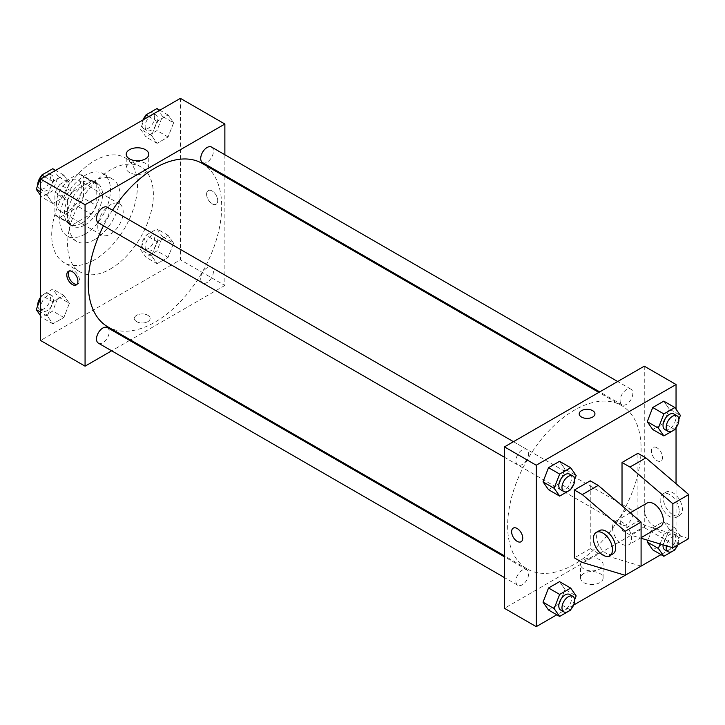 <?xml version="1.0" encoding="UTF-8"?>
<svg xmlns="http://www.w3.org/2000/svg" width="725" height="725" viewBox="0 0 725 725"><rect width="100%" height="100%" fill="white"/><g stroke="black" fill="none" stroke-linecap="round" stroke-linejoin="round"><path stroke-width="0.54" stroke-dasharray="3.62 2.72" d="M97.775 226.753A17.971 10.377 120 0 0 101.5 234.982A17.971 10.377 120 0 0 119.471 224.605A17.971 10.377 120 0 0 119.471 203.852A17.971 10.377 120 0 0 105.623 208.664A17.971 10.377 120 0 0 97.775 226.753M56.468 202.909A17.971 10.377 120 0 0 60.193 211.138A17.971 10.377 120 0 0 78.164 200.762A17.971 10.377 120 0 0 78.164 180.008A17.971 10.377 120 0 0 64.317 184.821A17.971 10.377 120 0 0 56.468 202.909M59.858 184.44L78.499 173.683A24.143 13.938 120 0 1 81.245 174.671A24.143 13.938 120 0 1 83.475 176.556L83.475 198.079A24.143 13.938 120 0 1 78.499 206.698L59.858 217.464A24.143 13.938 120 0 1 57.112 216.476A24.143 13.938 120 0 1 54.883 214.591L54.883 193.058A24.143 13.938 120 0 1 59.858 184.44L72.563 191.781L91.214 181.014L78.499 173.683M78.499 206.698L91.214 214.038L72.563 224.804L59.858 217.464M54.883 214.591L67.588 221.932L67.588 200.399L54.883 193.058M67.588 221.932A24.143 13.938 120 0 0 69.818 223.817A24.143 13.938 120 0 0 72.563 224.804M91.214 214.038A24.143 13.938 120 0 0 96.189 205.42L83.475 198.079M91.214 181.014A24.143 13.938 120 0 1 93.96 182.002A24.143 13.938 120 0 1 96.189 183.887L96.189 205.42M72.563 191.781A24.143 13.938 120 0 0 67.588 200.399M81.889 223.083A24.713 14.264 -60 0 1 69.537 224.315A24.713 14.264 -60 0 1 69.528 195.777A24.713 14.264 -60 0 1 94.25 181.504A24.713 14.264 -60 0 1 98.038 201.305A24.713 14.264 -60 0 1 81.889 223.083M85.07 224.922A24.713 14.264 120 0 0 101.21 203.145A24.713 14.264 120 0 0 97.422 183.343A24.713 14.264 120 0 0 78.382 189.959A24.713 14.264 120 0 0 67.588 214.836A24.713 14.264 120 0 0 72.708 226.146A24.713 14.264 120 0 0 85.07 224.922M96.189 183.887L83.475 176.556M85.07 234.093A35.951 20.753 -60 0 1 67.09 235.87A35.951 20.753 -60 0 1 67.09 194.363A35.951 20.753 -60 0 1 103.041 173.61A35.951 20.753 -60 0 1 108.551 202.42A35.951 20.753 -60 0 1 85.07 234.093M94.594 239.594A35.951 20.753 -60 0 1 76.623 241.38A35.951 20.753 -60 0 1 76.623 199.864A35.951 20.753 -60 0 1 112.574 179.111A35.951 20.753 -60 0 1 118.084 207.921A35.951 20.753 -60 0 1 94.594 239.594M94.594 259.777A60.664 35.027 -60 0 1 64.271 262.776A60.664 35.027 -60 0 1 64.271 192.732A60.664 35.027 -60 0 1 124.927 157.715A60.664 35.027 -60 0 1 134.225 206.317A60.664 35.027 -60 0 1 94.594 259.777M110.481 268.948A60.664 35.027 120 0 0 150.111 215.488A60.664 35.027 120 0 0 140.813 166.886A60.664 35.027 120 0 0 94.069 183.135A60.664 35.027 120 0 0 67.588 244.18A60.664 35.027 120 0 0 80.158 271.947A60.664 35.027 120 0 0 110.481 268.948M173.601 243.147L168.091 257.33L157.089 263.683L151.588 255.862L157.089 241.67L168.091 235.317L173.601 243.147L168.091 257.33L157.089 263.683L151.588 255.862L157.089 241.67L168.091 235.317L173.601 243.147L162.482 236.731L156.972 250.913L145.97 257.266L140.469 249.436L145.97 235.253L156.972 228.901L162.482 236.731M173.601 122.815L168.091 136.998L157.089 143.351L151.588 135.521L157.089 121.338L168.091 114.985L173.601 122.815L168.091 136.998L157.089 143.351L151.588 135.521L157.089 121.338L168.091 114.985L173.601 122.815L162.482 116.39L156.972 130.573L145.97 136.925L140.469 129.095L144.32 119.172M180.389 98.346L180.389 259.777L40.582 340.487M69.383 303.313L63.882 317.496L52.871 323.858L47.37 316.028L52.871 301.845L63.882 295.483L69.383 303.313L63.882 317.496L52.871 323.858L47.37 316.028L52.871 301.845L63.882 295.483L69.383 303.313L58.263 296.897L52.762 311.079L41.751 317.432L40.582 315.774M69.383 182.981L63.882 197.164L52.871 203.517L47.37 195.687L52.871 181.504L63.882 175.151L69.383 182.981L63.882 197.164L52.871 203.517L47.37 195.687L52.871 181.504L63.882 175.151L69.383 182.981L58.263 176.556L52.762 190.738L41.751 197.1L40.582 195.433M224.868 176.501L224.868 285.46L180.389 259.777M224.868 285.46L130.509 339.934M129.639 340.433L111.668 350.809M136.699 321.683A7.866 4.54 0 0 0 145.263 322.67A7.866 4.54 0 0 0 150.12 318.474A7.866 4.54 0 0 0 142.254 313.934A7.866 4.54 0 0 0 134.397 318.474A7.866 4.54 0 0 0 136.699 321.683A7.866 4.54 0 0 0 145.263 322.67A7.866 4.54 0 0 0 150.12 318.474A7.866 4.54 0 0 0 142.254 313.934A7.866 4.54 0 0 0 134.397 318.474A7.866 4.54 0 0 0 136.699 321.683M107.789 326.821A94.359 54.484 120 0 0 202.148 272.337A94.359 54.484 120 0 0 202.148 163.379M112.493 210.196A94.359 54.484 120 0 0 103.503 225.765M224.868 154.742L224.868 175.495M202.583 162.627A8.99 5.193 120 0 0 211.564 157.443A8.99 5.193 120 0 0 211.564 147.066M200.716 278.853A8.99 5.193 120 0 0 202.583 282.968A8.99 5.193 120 0 0 211.564 277.775A8.99 5.193 120 0 0 211.564 267.398A8.99 5.193 120 0 0 204.64 269.809A8.99 5.193 120 0 0 200.716 278.853M98.364 343.133A8.99 5.193 120 0 0 107.354 337.95A8.99 5.193 120 0 0 107.354 327.573M107.354 207.232A8.99 5.193 -60 0 1 109.212 211.347A8.99 5.193 -60 0 1 105.288 220.391A8.99 5.193 -60 0 1 98.364 222.802M206.598 194.191A7.866 4.54 -120 0 0 210.032 202.112A7.866 4.54 -120 0 0 216.086 204.214A7.866 4.54 -120 0 0 216.086 195.134A7.866 4.54 -120 0 0 208.229 190.593A7.866 4.54 -120 0 0 206.598 194.191A7.866 4.54 -120 0 0 210.023 202.112A7.866 4.54 -120 0 0 216.086 204.214A7.866 4.54 -120 0 0 216.086 195.134A7.866 4.54 -120 0 0 208.22 190.593A7.866 4.54 -120 0 0 206.598 194.2M69.31 270.987A7.866 4.54 60 0 1 70.026 270.38A7.866 4.54 60 0 1 76.089 272.491A7.866 4.54 60 0 1 79.514 280.403A7.866 4.54 60 0 1 77.892 284.001A7.866 4.54 60 0 1 77.004 284.327M129.521 172.541A11.274 6.507 180 0 1 126.222 167.946A11.274 6.507 180 0 1 137.487 161.439A11.274 6.507 180 0 1 148.761 167.946A11.274 6.507 180 0 1 141.801 173.955A11.274 6.507 180 0 1 129.521 172.541M507.645 525.761A94.359 54.484 120 0 0 527.184 568.953A94.359 54.484 120 0 0 621.552 514.478A94.359 54.484 120 0 0 621.552 405.52A94.359 54.484 120 0 0 548.834 430.804A94.359 54.484 120 0 0 507.645 525.761M528.616 453.487A8.99 5.193 -60 0 1 524.692 462.532A8.99 5.193 -60 0 1 517.768 464.933A8.99 5.193 -60 0 1 517.768 454.557A8.99 5.193 -60 0 1 526.758 449.373A8.99 5.193 -60 0 1 528.616 453.487M620.12 520.994A8.99 5.193 120 0 0 621.978 525.108A8.99 5.193 120 0 0 630.967 519.916A8.99 5.193 120 0 0 630.967 509.539A8.99 5.193 120 0 0 624.044 511.95A8.99 5.193 120 0 0 620.12 520.994M515.91 581.16A8.99 5.193 120 0 0 517.768 585.274A8.99 5.193 120 0 0 526.758 580.082A8.99 5.193 120 0 0 526.758 569.705A8.99 5.193 120 0 0 519.825 572.116A8.99 5.193 120 0 0 515.91 581.16M620.12 400.653A8.99 5.193 120 0 0 621.978 404.767A8.99 5.193 120 0 0 630.967 399.584A8.99 5.193 120 0 0 630.967 389.207A8.99 5.193 120 0 0 624.044 391.609A8.99 5.193 120 0 0 620.12 400.653M644.271 366.17L644.271 527.592L504.464 608.311M583.87 582.646A11.274 6.507 0 0 0 596.158 584.051A11.274 6.507 0 0 0 603.109 578.043A11.274 6.507 0 0 0 591.845 571.536A11.274 6.507 0 0 0 580.571 578.043A11.274 6.507 0 0 0 583.87 582.646M676.044 483.702L676.044 545.943L644.271 527.592M676.044 545.943L661.01 554.616M573.638 605.058L556.791 614.791M583.87 568.998A11.274 6.507 180 0 1 580.571 564.394A11.274 6.507 180 0 1 591.845 557.888A11.274 6.507 180 0 1 603.109 564.394A11.274 6.507 180 0 1 596.158 570.403A11.274 6.507 180 0 1 583.87 568.998M656.977 447.796A7.866 4.54 -120 0 0 653.044 447.407A7.866 4.54 -120 0 0 653.044 456.487A7.866 4.54 -120 0 0 660.91 461.028A7.866 4.54 -120 0 0 662.115 454.729A7.866 4.54 -120 0 0 656.977 447.796A7.866 4.54 60 0 1 662.115 454.729A7.866 4.54 60 0 1 660.91 461.028A7.866 4.54 60 0 1 653.044 456.487A7.866 4.54 60 0 1 653.044 447.407A7.866 4.54 60 0 1 656.977 447.796M676.044 409.226L676.044 427.696M579.212 413.857L579.212 413.866A7.866 4.54 0 0 0 584.069 418.062A7.866 4.54 0 0 0 592.633 417.074A7.866 4.54 0 0 0 594.944 413.866L594.944 413.857M521.112 541.738L521.112 541.738A7.866 4.54 -120 0 0 521.112 532.658A7.866 4.54 -120 0 0 513.246 528.117L513.246 528.117M660.103 543.949L663.864 534.262L652.745 527.836L647.905 540.306L652.745 527.836L663.756 521.483L669.257 529.313L663.756 543.496L652.745 549.849L663.756 543.496L669.257 529.313L680.376 535.73L675.211 549.043M669.257 408.972L663.756 401.142L669.257 408.972L663.756 423.155L652.745 429.517L663.756 423.155L669.257 408.972L680.376 415.398M565.038 469.138L559.537 461.317L565.038 469.138L559.537 483.33L548.526 489.683L559.537 483.33L565.038 469.138L576.158 475.564M565.038 589.479L559.537 581.649L565.038 589.479L559.537 603.662L548.526 610.015L559.537 603.662L565.038 589.479L576.158 595.905M688.75 538.603L645.857 525.761L637.909 521.175L622.023 530.347L622.023 505.787M637.909 521.175L637.909 453.297M641.09 566.116L598.197 553.275L590.25 548.689L590.25 480.82M590.25 548.689L574.372 557.86M647.062 503.077A13.476 7.785 -120 0 0 644.271 509.249A13.476 7.785 -120 0 0 650.153 522.816A13.476 7.785 -120 0 0 660.538 526.432M622.023 530.347L629.971 534.932L641.09 538.258M612.498 527.592A13.476 7.785 60 0 1 615.289 521.42A13.476 7.785 60 0 1 625.675 525.036A13.476 7.785 60 0 1 631.557 538.603A13.476 7.785 60 0 1 628.765 544.774A13.476 7.785 60 0 1 618.38 541.158A13.476 7.785 60 0 1 612.498 527.592M612.879 553.945A13.476 7.785 60 0 1 606.136 553.275A13.476 7.785 60 0 1 597.337 541.394A13.476 7.785 60 0 1 599.403 530.6M679.216 511.089A13.476 7.785 60 0 1 676.425 517.26A13.476 7.785 60 0 1 669.683 516.59A13.476 7.785 60 0 1 660.883 504.709A13.476 7.785 60 0 1 662.949 493.906A13.476 7.785 60 0 1 673.335 497.522A13.476 7.785 60 0 1 679.216 511.089M672.863 514.75A13.476 7.785 -120 0 0 679.606 515.421A13.476 7.785 -120 0 0 679.606 499.86A13.476 7.785 -120 0 0 666.121 492.076A13.476 7.785 -120 0 0 664.055 502.878A13.476 7.785 -120 0 0 672.863 514.75M645.857 525.761L629.971 534.932M598.197 553.275L582.311 562.446M52.762 168.726L58.263 176.556M40.899 186.579A8.99 5.193 120 0 0 42.766 190.693A8.99 5.193 120 0 0 51.747 185.509A8.99 5.193 120 0 0 51.747 175.133A8.99 5.193 120 0 0 44.823 177.534A8.99 5.193 120 0 0 40.899 186.579M63.882 197.164L52.762 190.738M52.871 203.517L41.751 197.1M47.37 195.687L40.582 191.772M52.871 181.504L44.615 176.737M63.882 175.151L55.617 170.384M37.754 185.401A8.99 5.193 120 0 0 39.585 188.863A8.99 5.193 120 0 0 48.575 183.67A8.99 5.193 120 0 0 48.575 173.293A8.99 5.193 120 0 0 41.416 175.958M156.972 108.56L162.482 116.39M145.118 126.413A8.99 5.193 120 0 0 146.976 130.527A8.99 5.193 120 0 0 155.966 125.334A8.99 5.193 120 0 0 155.966 114.958A8.99 5.193 120 0 0 149.042 117.368A8.99 5.193 120 0 0 145.118 126.413M168.091 136.998L156.972 130.573M157.089 143.351L145.97 136.925M151.588 135.521L140.469 129.095M157.089 121.338L148.824 116.562M168.091 114.985L159.835 110.209M142.988 119.942A8.99 5.193 120 0 0 141.937 124.582A8.99 5.193 120 0 0 143.804 128.697A8.99 5.193 120 0 0 152.785 123.504A8.99 5.193 120 0 0 152.785 113.127A8.99 5.193 120 0 0 145.634 115.782M40.582 298.437L41.751 295.419L52.762 289.067L58.263 296.897M40.899 306.92A8.99 5.193 120 0 0 42.766 311.034A8.99 5.193 120 0 0 51.747 305.841A8.99 5.193 120 0 0 51.747 295.465A8.99 5.193 120 0 0 44.823 297.875A8.99 5.193 120 0 0 40.899 306.92M63.882 317.496L52.762 311.079M52.871 323.858L41.751 317.432M47.37 316.028L40.582 312.103M52.871 301.845L41.751 295.419M63.882 295.483L52.762 289.067M37.754 305.733A8.99 5.193 120 0 0 39.585 309.194A8.99 5.193 120 0 0 48.575 304.011A8.99 5.193 120 0 0 48.575 293.634A8.99 5.193 120 0 0 40.582 297.304M145.118 246.754A8.99 5.193 120 0 0 146.976 250.868A8.99 5.193 120 0 0 155.966 245.675A8.99 5.193 120 0 0 155.966 235.299A8.99 5.193 120 0 0 149.042 237.709A8.99 5.193 120 0 0 145.118 246.754M168.091 257.33L156.972 250.913M157.089 263.683L145.97 257.266M151.588 255.862L140.469 249.436M157.089 241.67L145.97 235.253M168.091 235.317L156.972 228.901M141.937 244.914A8.99 5.193 120 0 0 143.804 249.028A8.99 5.193 120 0 0 152.785 243.845A8.99 5.193 120 0 0 152.785 233.468A8.99 5.193 120 0 0 145.861 235.87A8.99 5.193 120 0 0 141.937 244.914M574.662 479.433L570.992 488.877M560.661 489.701A8.99 5.193 120 0 0 569.651 484.508A8.99 5.193 120 0 0 569.651 474.132M570.657 489.747L559.537 483.33M678.872 419.267L675.211 428.711M664.879 429.535A8.99 5.193 120 0 0 673.86 424.343A8.99 5.193 120 0 0 673.86 413.966M674.875 429.581L663.756 423.155M574.662 599.765L570.992 609.217M560.661 610.042A8.99 5.193 120 0 0 569.651 604.849A8.99 5.193 120 0 0 569.651 594.473M570.657 610.088L559.537 603.662M663.864 534.262L674.875 527.9L680.376 535.73M664.879 549.867A8.99 5.193 120 0 0 673.86 544.683A8.99 5.193 120 0 0 673.86 534.307A8.99 5.193 120 0 0 667.299 536.346A8.99 5.193 120 0 0 663.058 544.838M674.875 549.912L663.756 543.496M652.745 527.836L663.756 521.483L669.257 529.313M674.875 527.9L663.756 521.483M677.857 544.892A8.99 5.193 120 0 0 677.041 536.138A8.99 5.193 120 0 0 670.806 537.868A8.99 5.193 120 0 0 666.357 545.825M60.193 211.138L101.5 234.982M78.164 180.008L119.471 203.852M97.422 183.343L94.25 181.504M72.708 226.146L69.537 224.315M93.96 182.002L81.245 174.671M69.818 223.817L57.112 216.476M112.574 179.111L103.041 173.61M76.623 241.38L67.09 235.87M140.813 166.886L124.927 157.715M80.158 271.947L64.271 262.776M70.026 270.38L68.422 271.304M77.892 284.001L76.288 284.925M148.761 167.946L148.761 154.298M126.222 167.946L126.222 154.298M621.552 405.52L598.832 392.406M527.184 568.953L504.464 555.839M504.464 457.257L517.768 464.933M513.454 441.688L526.758 449.373M630.967 509.539L211.564 267.398M621.978 525.108L202.583 282.968M526.758 569.705L504.464 556.845M517.768 585.274L504.464 577.598M630.967 389.207L617.673 381.522M621.978 404.767L599.693 391.899M603.109 578.043L603.109 564.394M580.571 578.043L580.571 564.394M630.224 512.802L615.289 521.42M641.09 537.66L628.765 544.774M666.121 492.076L662.949 493.906M679.606 515.421L676.425 517.26M51.747 175.133L48.575 173.293M42.766 190.693L39.585 188.863M155.966 114.958L152.785 113.127M146.976 130.527L143.804 128.697M51.747 295.465L48.575 293.634M42.766 311.034L39.585 309.194M155.966 235.299L152.785 233.468M146.976 250.868L143.804 249.028M677.041 536.138L673.86 534.307"/><path stroke-width="1.09" d="M111.668 350.809L85.07 366.17L40.582 340.487L40.582 179.057L180.389 98.346L224.868 124.029L224.868 154.742M130.509 339.934L129.639 340.433M103.503 225.765A94.359 54.484 120 0 0 88.242 283.62A94.359 54.484 120 0 0 107.789 326.821L504.464 555.839M598.832 392.406L202.148 163.379A94.359 54.484 120 0 0 112.493 210.196M224.868 175.495L224.868 176.501M85.07 366.17L85.07 204.74L224.868 124.029M617.673 381.522L211.564 147.066A8.99 5.193 120 0 0 204.64 149.468A8.99 5.193 120 0 0 200.716 158.512A8.99 5.193 120 0 0 202.583 162.627L599.693 391.899M504.464 556.845L107.354 327.573A8.99 5.193 120 0 0 100.431 329.975A8.99 5.193 120 0 0 96.507 339.019A8.99 5.193 120 0 0 98.364 343.133L504.464 577.598M504.464 457.257L98.364 222.802A8.99 5.193 -60 0 1 98.364 212.416A8.99 5.193 -60 0 1 107.354 207.232L513.454 441.688M85.07 204.74L40.582 179.057M129.521 158.893A11.274 6.507 180 0 1 126.222 154.298A11.274 6.507 180 0 1 137.487 147.791A11.274 6.507 180 0 1 148.761 154.298A11.274 6.507 180 0 1 141.801 160.307A11.274 6.507 180 0 1 129.521 158.893M77.919 281.327A7.866 4.54 60 0 1 76.288 284.925A7.866 4.54 60 0 1 68.422 280.385A7.866 4.54 60 0 1 68.422 271.304A7.866 4.54 60 0 1 74.485 273.416A7.866 4.54 60 0 1 77.919 281.327M77.004 284.327A7.866 4.54 60 0 1 70.026 279.46A7.866 4.54 60 0 1 69.31 270.987M556.791 614.791L536.237 626.654L504.464 608.311L504.464 446.881L644.271 366.17L676.044 384.513L676.044 409.226M661.01 554.616L573.638 605.058M676.044 427.696L676.044 483.702M592.633 417.074A7.866 4.54 180 0 1 584.069 418.053A7.866 4.54 180 0 1 579.212 413.857A7.866 4.54 180 0 1 587.078 409.326A7.866 4.54 180 0 1 594.944 413.857A7.866 4.54 180 0 1 592.633 417.074M536.237 626.654L536.237 465.223L504.464 446.881M536.237 465.223L676.044 384.513M594.944 413.866A7.866 4.54 0 0 0 587.078 409.326A7.866 4.54 0 0 0 579.212 413.866M513.246 528.117A7.866 4.54 -120 0 0 512.04 534.425A7.866 4.54 -120 0 0 517.179 541.348A7.866 4.54 60 0 1 512.04 534.425A7.866 4.54 60 0 1 513.246 528.126A7.866 4.54 60 0 1 521.112 532.667A7.866 4.54 60 0 1 521.112 541.738A7.866 4.54 60 0 1 517.179 541.348A7.866 4.54 -120 0 0 521.112 541.738M647.244 542.019L647.905 540.306L647.244 542.019L652.745 549.849L647.244 542.019L658.363 548.444L660.103 543.949M647.244 421.687L652.745 407.504L663.756 401.142L652.745 407.504L647.244 421.687L652.745 429.517L647.244 421.687L658.363 428.103L663.864 413.921L674.875 407.568L680.376 415.398L678.872 419.267M543.025 481.853L548.526 467.67L559.537 461.317L548.526 467.67L543.025 481.853L548.526 489.683L543.025 481.853L554.145 488.269L559.655 474.087L570.657 467.734L576.158 475.564L574.662 479.433M543.025 602.185L548.526 588.002L559.537 581.649L548.526 588.002L543.025 602.185L548.526 610.015L543.025 602.185L554.145 608.61L559.655 594.428L570.657 588.075L576.158 595.905L574.662 599.765M622.023 505.787L622.023 462.478L637.909 453.297L645.857 457.892L688.75 494.577L688.75 538.603L672.863 547.774L672.863 503.748L629.971 467.063L622.023 462.478M574.372 557.86L574.372 489.991L582.311 494.577L625.204 531.262L625.204 575.287L582.311 562.446L574.372 557.86M625.204 575.287L641.09 566.116L641.09 522.091L598.197 485.406L590.25 480.82L574.372 489.991M641.09 537.66L660.538 526.432A13.476 7.785 -120 0 0 660.538 510.862A13.476 7.785 -120 0 0 647.062 503.077L630.224 512.802M641.09 538.258L672.863 547.774M596.222 532.431L599.403 530.6A13.476 7.785 60 0 1 612.879 538.376A13.476 7.785 60 0 1 612.879 553.945L609.707 555.776A13.476 7.785 60 0 1 602.964 555.114A13.476 7.785 60 0 1 594.156 543.233A13.476 7.785 60 0 1 596.222 532.431A13.476 7.785 60 0 1 609.707 540.216A13.476 7.785 60 0 1 609.707 555.776M688.75 494.577L672.863 503.748M641.09 522.091L625.204 531.262M645.857 457.892L629.971 467.063M598.197 485.406L582.311 494.577M40.582 195.433L36.25 189.27L41.751 175.087L52.762 168.726L55.617 170.384M40.582 191.772L36.25 189.27M44.615 176.737L41.751 175.087M41.416 175.958A8.99 5.193 120 0 0 37.727 184.748A8.99 5.193 120 0 0 37.754 185.401M144.32 119.172L145.97 114.912L156.972 108.56L159.835 110.209M148.824 116.562L145.97 114.912M145.634 115.782A8.99 5.193 120 0 0 142.988 119.942M40.582 315.774L36.25 309.602L40.582 298.437M40.582 312.103L36.25 309.602M40.582 297.304A8.99 5.193 120 0 0 37.727 305.08A8.99 5.193 120 0 0 37.754 305.733M570.992 488.877L570.657 489.747L559.655 496.099L554.145 488.269M572.822 475.972L569.651 474.132A8.99 5.193 120 0 0 562.718 476.543A8.99 5.193 120 0 0 558.803 485.587A8.99 5.193 120 0 0 560.661 489.701L563.842 491.532A8.99 5.193 120 0 0 572.822 486.348A8.99 5.193 120 0 0 572.822 475.972A8.99 5.193 120 0 0 565.899 478.373A8.99 5.193 120 0 0 561.975 487.418A8.99 5.193 120 0 0 563.842 491.532M559.655 496.099L548.526 489.683M559.655 474.087L548.526 467.67M570.657 467.734L559.537 461.317M675.211 428.711L674.875 429.581L663.864 435.933L658.363 428.103M677.041 415.806L673.86 413.966A8.99 5.193 120 0 0 666.937 416.377A8.99 5.193 120 0 0 663.013 425.421A8.99 5.193 120 0 0 664.879 429.535L668.051 431.366A8.99 5.193 120 0 0 677.041 426.182A8.99 5.193 120 0 0 677.041 415.806A8.99 5.193 120 0 0 670.118 418.207A8.99 5.193 120 0 0 666.193 427.252A8.99 5.193 120 0 0 668.051 431.366M663.864 435.933L652.745 429.517M663.864 413.921L652.745 407.504M674.875 407.568L663.756 401.142M570.992 609.217L570.657 610.088L559.655 616.44L554.145 608.61M572.822 596.303L569.651 594.473A8.99 5.193 120 0 0 562.718 596.883A8.99 5.193 120 0 0 558.803 605.928A8.99 5.193 120 0 0 560.661 610.042L563.842 611.873A8.99 5.193 120 0 0 572.822 606.68A8.99 5.193 120 0 0 572.822 596.303A8.99 5.193 120 0 0 565.899 598.714A8.99 5.193 120 0 0 561.975 607.758A8.99 5.193 120 0 0 563.842 611.873M559.655 616.44L548.526 610.015M559.655 594.428L548.526 588.002M570.657 588.075L559.537 581.649M675.211 549.043L674.875 549.912L663.864 556.274L658.363 548.444M663.058 544.838A8.99 5.193 120 0 0 663.013 545.753A8.99 5.193 120 0 0 664.879 549.867L668.051 551.707A8.99 5.193 120 0 0 677.857 544.892M663.864 556.274L652.745 549.849M666.357 545.825A8.99 5.193 120 0 0 666.193 547.592A8.99 5.193 120 0 0 668.051 551.707"/></g></svg>
